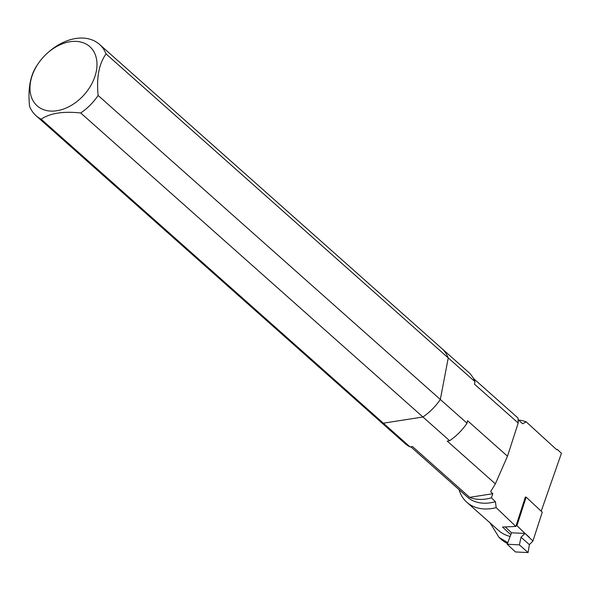 <?xml version="1.0" encoding="UTF-8"?>
<svg xmlns="http://www.w3.org/2000/svg" width="591" height="591" viewBox="0 0 591 591"><rect width="100%" height="100%" fill="white"/><g stroke="black" fill="none" stroke-linecap="round" stroke-linejoin="round"><path stroke-width="0.89" d="M528.088 552.57L515.448 551.95L507.211 544.252L519.4 544.85L528.088 552.57L529.373 544.651L521.011 537.219L525.037 533.444L511.533 532.779L507.211 544.252M532.927 541.031L542.257 512.175L526.153 497.127L516.926 525.665L532.927 541.031L529.373 544.651M519.4 544.85L521.011 537.219M525.037 533.444L529.329 537.256M516.926 525.665L516.113 525.628M505.689 527.32L511.533 532.779M526.153 497.127L525.347 497.09L515.854 526.441L502.535 527.039L510.801 534.715M37.477 64.678C30.377 74.68 27.74 88.524 29.55 106.232A47.723 33.451 -48.4 0 0 36.103 115.762L378.306 419.758A47.723 33.451 -48.4 0 0 383.345 423.186A47.723 33.451 131.6 0 1 378.306 419.758L405.02 443.494A47.723 33.451 -48.4 0 0 410.065 446.922L41.148 119.19C49.984 113.162 63.178 111.093 80.723 112.984A47.723 33.451 -48.4 0 0 98.128 95.483C96.348 77.598 98.993 63.747 106.055 53.929A47.723 33.451 -48.4 0 0 99.502 44.399A47.723 33.451 -48.4 0 0 49.097 51.639L47.952 52.629A39.612 27.762 -48.4 0 0 38.208 63.599A39.612 27.762 -48.4 0 0 41.355 108.692A39.612 27.762 -48.4 0 0 93.511 80.184A39.612 27.762 -48.4 0 0 70.056 41.732A39.612 27.762 -48.4 0 0 47.952 52.629M80.723 112.984L449.64 440.716A47.723 33.451 -48.4 0 0 467.045 423.215L98.128 95.483M422.92 416.987A47.723 33.451 -48.4 0 0 440.325 399.479L448.251 357.924L474.972 381.66A47.723 33.451 -48.4 0 0 468.419 372.138L441.699 348.402A47.723 33.451 131.6 0 1 448.251 357.924L440.325 399.479A47.723 33.451 131.6 0 1 422.92 416.987L383.345 423.186L422.92 416.987M449.64 440.716L447.239 441.093L495.361 483.844L490.663 491.66L492.82 493.707L469.638 497.341L412.466 446.545L410.065 446.922M474.972 381.66L474.492 384.18L518.211 423.023L507.492 456.208L467.525 420.696L467.045 423.215M507.492 543.506A53.611 37.58 131.6 0 1 501.153 539.324L498.981 537.389M541.201 511.193L561.45 453.267L557.217 449.382L556.648 449.685L526.182 421.834A50.604 35.467 -48.4 0 0 518.543 420.038M459.015 489.614A50.604 35.467 -48.4 0 0 466.831 502.254L498.76 530.622A50.604 35.467 -48.4 0 0 510.144 536.465M490.057 522.887L499.011 537.352L507.802 542.686M518.211 423.023L518.041 418.059L473.465 378.462M526.182 421.834L522.643 423.769L518.521 420.016M410.819 446.803L467.385 497.053A46.349 32.483 -48.4 0 0 495.413 501.685L496.189 507.647L515.854 526.441M469.638 497.341A46.349 32.483 -48.4 0 0 491.38 497.814L495.413 501.685M466.831 502.254A50.604 35.467 -48.4 0 0 496.189 507.647M495.361 483.844L507.492 456.208M492.82 493.707L491.38 497.814M36.103 115.762A47.723 33.451 -48.4 0 0 41.148 119.19M106.055 53.929L448.251 357.924A47.723 33.451 -48.4 0 0 441.699 348.402L99.502 44.399M38.208 63.599L37.366 64.84"/></g></svg>

